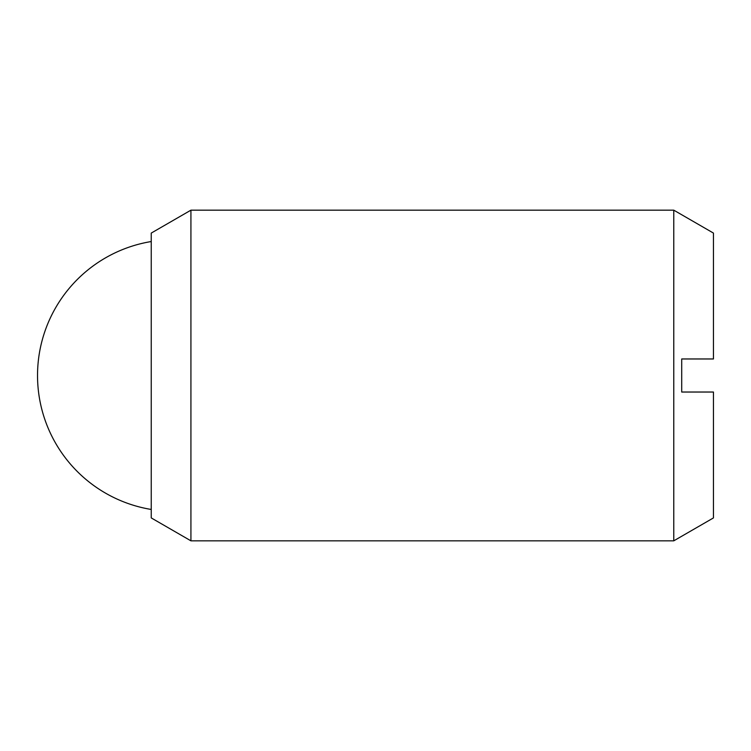<?xml version="1.0" encoding="UTF-8"?>
<svg xmlns="http://www.w3.org/2000/svg" width="751" height="751" viewBox="0 0 751 751"><rect width="100%" height="100%" fill="white"/><g stroke="black" fill="none" stroke-linecap="round" stroke-linejoin="round"><path stroke-width="0.56" stroke-dasharray="3.75 2.82" d="M151.242 517.918L151.242 233.082M190.923 540.833L190.923 210.167M673.769 540.833L673.769 210.167M713.45 233.082L713.45 358.969L681.711 358.969L681.711 392.031L713.45 392.031L713.45 517.918M151.242 375.5L151.242 241.54L151.242 375.5"/><path stroke-width="1.13" d="M190.923 375.5L190.923 540.833L673.769 540.833L673.769 210.167L190.923 210.167L190.923 375.5M190.923 210.167L151.242 233.082L151.242 517.918L190.923 540.833M673.769 210.167L713.45 233.082L713.45 358.969L681.711 358.969L681.711 392.031L713.45 392.031L713.45 517.918L673.769 540.833M151.242 241.54A135.762 135.762 0 0 0 151.242 509.46"/></g></svg>
